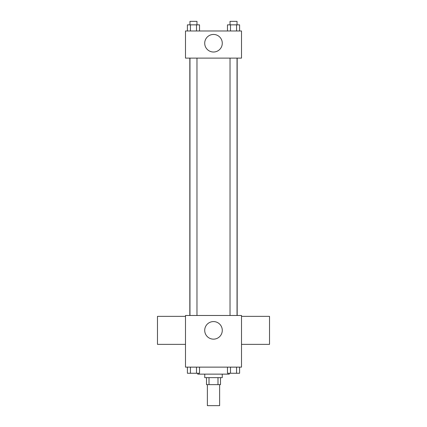<?xml version="1.0" encoding="UTF-8"?>
<svg xmlns="http://www.w3.org/2000/svg" width="427" height="427" viewBox="0 0 427 427"><rect width="100%" height="100%" fill="white"/><g stroke="black" fill="none" stroke-linecap="round" stroke-linejoin="round"><path stroke-width="0.64" d="M207.373 384.642L207.373 405.65L219.627 405.65L219.627 384.642M217.994 377.639L217.994 384.642L206.497 384.642L206.497 377.639M217.994 384.642L220.503 384.642L220.503 377.639M222.253 374.137L222.253 377.639L204.746 377.639L204.746 374.137M209.006 377.639L209.006 384.642M197.744 373.262L197.744 374.137L229.256 374.137L229.256 373.262M241.511 367.135L185.489 367.135L185.489 315.484L241.511 315.484L241.511 367.135M222.28 330.365A8.78 8.78 0 0 1 209.107 337.971A8.78 8.78 0 0 1 209.107 322.759A8.78 8.78 0 0 1 222.28 330.365M241.511 344.37L269.528 344.37L269.528 316.359L241.511 316.359M185.489 316.359L157.472 316.359L157.472 344.37L185.489 344.37M237.172 58.115L237.172 315.484M230.025 315.484L230.025 58.115M196.975 58.115L196.975 315.484M241.511 58.115L185.489 58.115L185.489 30.979L241.511 30.979L241.511 58.115M222.28 43.234A8.78 8.78 0 0 1 209.107 50.84A8.78 8.78 0 0 1 209.107 35.628A8.78 8.78 0 0 1 222.28 43.234M239.595 30.979L239.595 24.851L227.463 24.851L227.463 30.979M236.563 24.851L236.563 30.979M230.495 24.851L230.495 30.979M230.025 24.851L230.025 21.35L237.033 21.35L237.033 24.851M199.537 30.979L199.537 24.851L187.405 24.851L187.405 30.979M196.505 24.851L196.505 30.979M190.437 24.851L190.437 30.979M189.967 24.851L189.967 21.35L196.975 21.35L196.975 24.851M239.595 367.135L239.595 373.262L227.463 373.262L227.463 367.135M236.563 367.135L236.563 373.262M230.495 367.135L230.495 373.262M237.033 373.262L230.025 373.262M199.537 367.135L199.537 373.262L187.405 373.262L187.405 367.135M196.505 367.135L196.505 373.262M190.437 367.135L190.437 373.262M196.975 373.262L189.967 373.262M189.828 58.115L189.828 315.484M237.033 315.484L237.033 58.115M189.967 58.115L189.967 315.484"/></g></svg>
